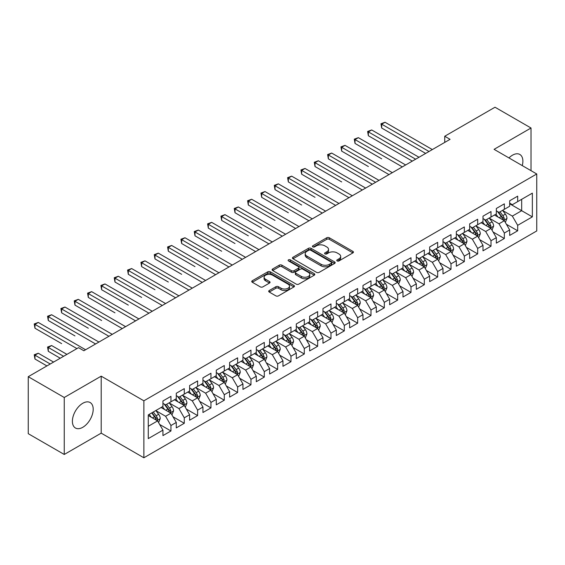<?xml version="1.0" encoding="UTF-8"?>
<svg xmlns="http://www.w3.org/2000/svg" width="565" height="565" viewBox="0 0 565 565"><rect width="100%" height="100%" fill="white"/><g stroke="black" fill="none" stroke-linecap="round" stroke-linejoin="round"><path stroke-width="0.85" d="M337.15 260.924A1.292 0.749 0 0 0 338.979 260.924L352.892 252.894A1.85 1.066 0 0 0 353.429 252.138A1.85 1.066 0 0 0 352.892 251.383L329.324 237.78A1.85 1.066 0 0 0 326.711 237.78L312.798 245.81A1.292 0.749 0 0 0 312.424 246.34A1.292 0.749 0 0 0 312.798 246.87A1.292 0.749 0 0 0 314.634 246.87L316.435 245.832A5.925 3.418 0 0 1 324.811 245.832L326.775 246.962A5.925 3.418 0 0 1 328.512 249.384A5.925 3.418 0 0 1 326.775 251.799L324.974 252.838A1.292 0.749 0 0 0 324.593 253.367A1.292 0.749 0 0 0 324.974 253.897A1.292 0.749 0 0 0 326.81 253.897L328.604 252.859A5.925 3.418 0 0 1 336.987 252.859L338.951 253.989A5.925 3.418 0 0 1 340.681 256.411A5.925 3.418 0 0 1 338.951 258.827L337.15 259.865A1.292 0.749 0 0 0 336.768 260.394A1.292 0.749 0 0 0 337.15 260.924L337.15 259.865M82.794 427.288A14.711 8.496 120 0 0 92.406 414.322A14.711 8.496 120 0 0 90.153 402.534A14.711 8.496 120 0 0 82.794 403.269A14.711 8.496 120 0 0 73.182 416.228A14.711 8.496 120 0 0 75.442 428.016A14.711 8.496 120 0 0 82.794 427.288M522.265 165.616A14.711 8.496 120 0 0 519.835 154.464A14.711 8.496 120 0 0 512.476 155.191A14.711 8.496 120 0 0 508.959 157.932M269.244 290.53A1.85 1.066 0 0 0 268.7 291.286A1.85 1.066 0 0 0 269.244 292.041L275.854 295.862A1.85 1.066 0 0 0 278.474 295.862L293.92 286.942A1.85 1.066 0 0 0 294.457 286.187A1.85 1.066 0 0 0 293.92 285.431L270.353 271.829A1.85 1.066 0 0 0 267.739 271.829L252.294 280.741A1.85 1.066 0 0 0 251.75 281.497A1.85 1.066 0 0 0 252.294 282.253L260.274 286.865A1.85 1.066 0 0 0 262.895 286.865L269.505 283.051A1.85 1.066 0 0 0 270.049 282.295A1.85 1.066 0 0 0 269.505 281.54L265.543 279.251A4.951 2.86 0 0 1 264.095 277.231A4.951 2.86 0 0 1 267.153 274.59A4.951 2.86 0 0 1 272.549 275.212L288.058 284.167A4.951 2.86 0 0 1 289.513 286.187A4.951 2.86 0 0 1 286.455 288.828A4.951 2.86 0 0 1 281.059 288.207L278.474 286.716A1.85 1.066 0 0 0 275.854 286.716L269.244 290.53L269.244 292.041M64.255 397.492L64.255 454.465L101.199 433.143L101.199 376.163L64.255 397.492L28.25 376.7L78.528 347.673L83.86 350.752L450.065 139.329L444.733 136.25L444.733 142.408M101.199 376.163L143.87 400.804L536.75 173.978L536.75 230.951L143.87 457.777L143.87 400.804M531.015 170.665L531.015 128.008L494.078 149.337L536.75 173.978M531.015 128.008L495.011 107.223L444.733 136.25M316.562 272.358A1.85 1.066 0 0 0 319.183 272.358L334.628 263.438A1.85 1.066 0 0 0 335.172 262.683A1.85 1.066 0 0 0 334.628 261.927L311.068 248.325A1.85 1.066 0 0 0 308.448 248.325L293.002 257.237A1.85 1.066 0 0 0 292.458 257.993A1.85 1.066 0 0 0 293.002 258.749L316.562 272.358M289.005 261.207A1.292 0.749 0 0 1 290.318 261.39L290.318 259.851L314.274 273.679A1.85 1.066 0 0 1 314.818 274.435A1.85 1.066 0 0 1 314.274 275.19L298.829 284.11A1.85 1.066 0 0 1 296.208 284.11L272.648 270.501L272.648 268.989A1.85 1.066 0 0 0 272.104 269.745A1.85 1.066 0 0 0 272.648 270.501M272.648 268.989L279.258 265.176A1.85 1.066 0 0 1 281.879 265.176L291.434 270.692A1.85 1.066 0 0 0 294.047 270.692L298.433 268.163A1.85 1.066 0 0 0 298.977 267.407A1.85 1.066 0 0 0 298.433 266.652L288.489 260.903A1.292 0.749 0 0 1 288.108 260.38A1.292 0.749 0 0 1 288.906 259.688A1.292 0.749 0 0 1 290.318 259.851M509.679 203.774L521.679 210.703L521.679 199.311L532.35 193.145L517.681 201.62L517.681 196.154L509.679 200.773L509.679 206.239L504.34 209.318L504.34 203.852L496.345 208.471L496.345 213.937L491.006 217.017L491.006 211.55L483.004 216.169L483.004 221.635L477.672 224.715L477.672 219.248L469.67 223.867L469.67 229.334L464.338 232.413L464.338 226.946L456.336 231.565L456.336 237.032L450.997 240.111L450.997 234.645L442.995 239.27L442.995 244.737L437.663 247.816L437.663 242.35L429.661 246.969L429.661 252.435L424.329 255.514L424.329 250.048L416.327 254.667L416.327 260.133L410.995 263.212L410.995 257.746L402.993 262.365L402.993 267.831L397.654 270.91L397.654 265.444L389.652 270.063L389.652 275.529L384.32 278.609L384.32 273.142L376.318 277.761L376.318 283.235L370.986 286.314L370.986 280.847L362.984 285.466L362.984 290.933L357.645 294.012L357.645 288.546L349.643 293.164L349.643 298.631L344.311 301.71L344.311 296.244L336.309 300.863L336.309 306.329L330.977 309.408L330.977 303.942L322.975 308.561L322.975 314.027L317.643 317.106L317.643 311.64L309.641 316.259L309.641 321.725L304.302 324.811L304.302 319.345L296.3 323.964L296.3 329.43L290.968 332.51L290.968 327.043L282.966 331.662L282.966 337.128L277.634 340.208L277.634 334.741L269.632 339.36L269.632 344.827L264.3 347.906L264.3 342.439L256.298 347.058L256.298 352.525L250.959 355.604L250.959 350.138L242.957 354.756L242.957 360.223L237.625 363.302L237.625 357.836L229.623 362.462L229.623 367.928L224.291 371.007L224.291 365.541L216.289 370.16L216.289 375.626L210.95 378.705L210.95 373.239L202.948 377.858L202.948 383.324L197.616 386.404L197.616 380.937L189.614 385.556L189.614 391.022L184.282 394.102L184.282 388.635L176.28 393.254L176.28 398.72L170.948 401.8L170.948 396.333L162.946 400.952L162.946 406.426L148.27 414.894L148.27 438.61L162.946 430.135L157.607 420.897L148.27 415.508M532.35 193.145L532.35 216.861L517.681 225.329L512.342 216.091L502.673 210.512M506.409 224.291L517.681 230.795L517.681 225.329M517.681 230.795L509.679 235.421L509.679 229.948L504.34 233.034L499.008 223.789L489.339 218.21M493.076 231.989L504.34 238.501L504.34 233.034M504.34 238.501L496.345 243.12L496.345 237.653L491.006 240.732L485.674 231.495L476.005 225.908M479.742 239.694L491.006 246.199L491.006 240.732M491.006 246.199L483.004 250.818L483.004 245.351L477.672 248.43L472.34 239.193L462.671 233.606M466.4 247.392L477.672 253.897L477.672 248.43M477.672 253.897L469.67 258.516L469.67 253.049L464.338 256.129L458.999 246.891L449.33 241.304M453.066 255.09L464.338 261.595L464.338 256.129M464.338 261.595L456.336 266.214L456.336 260.748L450.997 263.827L445.665 254.589L435.996 249.01M439.732 262.789L450.997 269.293L450.997 263.827M450.997 269.293L442.995 273.912L442.995 268.446L437.663 271.532L432.331 262.287L422.662 256.708M426.398 270.487L437.663 276.998L437.663 271.532M437.663 276.998L429.661 281.617L429.661 276.151L424.329 279.23L418.997 269.985L409.321 264.406M413.057 278.192L424.329 284.696L424.329 279.23M424.329 284.696L416.327 289.315L416.327 283.849L410.995 286.928L405.656 277.69L395.987 272.104M399.723 285.89L410.995 292.395L410.995 286.928M410.995 292.395L402.993 297.013L402.993 291.547L397.654 294.626L392.322 285.389L382.653 279.802M386.389 293.588L397.654 300.093L397.654 294.626M397.654 300.093L389.652 304.712L389.652 299.245L384.32 302.324L378.988 293.087L369.319 287.507M373.048 301.286L384.32 307.791L384.32 302.324M384.32 307.791L376.318 312.41L376.318 306.943L370.986 310.023L365.647 300.785L355.978 295.205M359.714 308.984L370.986 315.489L370.986 310.023M370.986 315.489L362.984 320.115L362.984 314.649L357.645 317.728L352.313 308.483L342.644 302.904M346.38 316.683L357.645 323.194L357.645 317.728M357.645 323.194L349.643 327.813L349.643 322.347L344.311 325.426L338.979 316.188L329.31 310.602M333.046 324.388L344.311 330.892L344.311 325.426M344.311 330.892L336.309 335.511L336.309 330.045L330.977 333.124L325.645 323.886L315.976 318.3M319.705 332.086L330.977 338.59L330.977 333.124M330.977 338.59L322.975 343.209L322.975 337.743L317.643 340.822L312.304 331.584L302.635 326.005M306.371 339.784L317.643 346.288L317.643 340.822M317.643 346.288L309.641 350.907L309.641 345.441L304.302 348.52L298.97 339.283L289.301 333.703M293.037 347.482L304.302 353.987L304.302 348.52M304.302 353.987L296.3 358.613L296.3 353.139L290.968 356.225L285.636 346.981L275.967 341.401M279.696 355.18L290.968 361.692L290.968 356.225M290.968 361.692L282.966 366.311L282.966 360.844L277.634 363.924L272.295 354.686L262.626 349.099M266.362 362.885L277.634 369.39L277.634 363.924M277.634 369.39L269.632 374.009L269.632 368.542L264.3 371.622L258.961 362.384L249.292 356.798M253.028 370.584L264.3 377.088L264.3 371.622M264.3 377.088L256.298 381.707L256.298 376.241L250.959 379.32L245.627 370.082L235.958 364.496M239.694 378.282L250.959 384.786L250.959 379.32M250.959 384.786L242.957 389.405L242.957 383.939L237.625 387.018L232.293 377.78L222.624 372.201M226.353 385.98L237.625 392.484L237.625 387.018M237.625 392.484L229.623 397.103L229.623 391.637L224.291 394.716L218.952 385.478L209.283 379.899M213.019 393.678L224.291 400.19L224.291 394.716M224.291 400.19L216.289 404.808L216.289 399.342L210.95 402.421L205.618 393.176L195.949 387.597M199.685 401.383L210.95 407.888L210.95 402.421M210.95 407.888L202.948 412.507L202.948 407.04L197.616 410.119L192.284 400.882L182.615 395.295M186.351 409.081L197.616 415.586L197.616 410.119M197.616 415.586L189.614 420.205L189.614 414.738L184.282 417.818L178.95 408.58L169.281 402.993M173.01 416.779L184.282 423.284L184.282 417.818M184.282 423.284L176.28 427.903L176.28 422.436L170.948 425.516L165.609 416.278L155.94 410.699M159.676 424.477L170.948 430.982L170.948 425.516M170.948 430.982L162.946 435.601L162.946 430.135M162.946 403.339L165.609 404.886L170.948 401.8M148.27 426.285L157.607 420.897M176.28 395.641L178.95 397.181L184.282 394.102M165.609 416.278L170.948 413.199L161.074 407.499M176.28 422.436L170.948 413.199M189.614 387.943L192.284 389.483L197.616 386.404M178.95 408.58L184.282 405.5L174.408 399.801M189.614 414.738L184.282 405.5M202.948 380.245L205.618 381.785L210.95 378.705M192.284 400.882L197.616 397.802L187.749 392.103M202.948 407.04L197.616 397.802M216.289 372.547L218.952 374.087L224.291 371.007M205.618 393.176L210.95 390.097L201.084 384.405M216.289 399.342L210.95 390.097M229.623 364.849L232.293 366.388L237.625 363.302M218.952 385.478L224.291 382.399L214.418 376.7M229.623 391.637L224.291 382.399M242.957 357.144L245.627 358.683L250.959 355.604M232.293 377.78L237.625 374.701L227.759 369.002M242.957 383.939L237.625 374.701M256.298 349.445L258.961 350.985L264.3 347.906M245.627 370.082L250.959 367.003L241.093 361.303M256.298 376.241L250.959 367.003M269.632 341.747L272.295 343.287L277.634 340.208M258.961 362.384L264.3 359.305L254.427 353.605M269.632 368.542L264.3 359.305M282.966 334.049L285.636 335.589L290.968 332.51M272.295 354.686L277.634 351.599L267.761 345.907M282.966 360.844L277.634 351.599M296.3 326.351L298.97 327.891L304.302 324.811M285.636 346.981L290.968 343.901L281.102 338.202M296.3 353.139L290.968 343.901M309.641 318.646L312.304 320.186L317.643 317.106M298.97 339.283L304.302 336.203L294.436 330.504M309.641 345.441L304.302 336.203M322.975 310.948L325.645 312.487L330.977 309.408M312.304 331.584L317.643 328.505L307.77 322.806M322.975 337.743L317.643 328.505M336.309 303.25L338.979 304.789L344.311 301.71M325.645 323.886L330.977 320.807L321.111 315.108M336.309 330.045L330.977 320.807M349.643 295.552L352.313 297.091L357.645 294.012M338.979 316.188L344.311 313.109L334.445 307.409M349.643 322.347L344.311 313.109M362.984 287.853L365.647 289.393L370.986 286.314M352.313 308.483L357.645 305.404L347.779 299.711M362.984 314.649L357.645 305.404M376.318 280.148L378.988 281.695L384.32 278.609M365.647 300.785L370.986 297.706L361.113 292.006M376.318 306.943L370.986 297.706M389.652 272.45L392.322 273.99L397.654 270.91M378.988 293.087L384.32 290.007L374.454 284.308M389.652 299.245L384.32 290.007M402.993 264.752L405.656 266.292L410.995 263.212M392.322 285.389L397.654 282.309L387.788 276.61M402.993 291.547L397.654 282.309M416.327 257.054L418.997 258.593L424.329 255.514M405.656 277.69L410.995 274.611L401.122 268.912M416.327 283.849L410.995 274.611M429.661 249.356L432.331 250.895L437.663 247.816M418.997 269.985L424.329 266.906L414.456 261.214M429.661 276.151L424.329 266.906M442.995 241.658L445.665 243.197L450.997 240.111M432.331 262.287L437.663 259.208L427.797 253.508M442.995 268.446L437.663 259.208M456.336 233.952L458.999 235.492L464.338 232.413M445.665 254.589L450.997 251.51L441.131 245.81M456.336 260.748L450.997 251.51M469.67 226.254L472.34 227.794L477.672 224.715M458.999 246.891L464.338 243.812L454.465 238.112M469.67 253.049L464.338 243.812M483.004 218.556L485.674 220.096L491.006 217.017M472.34 239.193L477.672 236.114L467.806 230.414M483.004 245.351L477.672 236.114M496.345 210.858L499.008 212.398L504.34 209.318M485.674 231.495L491.006 228.408L481.14 222.716M496.345 237.653L491.006 228.408M509.679 203.16L512.342 204.7L517.681 201.62M499.008 223.789L504.34 220.71L494.474 215.018M509.679 229.948L504.34 220.71M28.25 376.7L28.25 433.68L64.255 454.465M101.199 433.143L143.87 457.777M512.342 216.091L521.679 210.703L532.35 216.861M337.665 261.108L338.951 260.366A5.925 3.418 0 0 0 340.681 257.951L340.681 256.411M328.512 249.384L328.512 250.924A5.925 3.418 0 0 1 326.775 253.339L325.489 254.081M352.892 251.383L352.892 252.894L329.324 239.32A1.85 1.066 0 0 0 326.711 239.32L313.321 247.053M334.607 263.452L311.068 249.864A1.85 1.066 0 0 0 308.448 249.864L293.023 258.763M331.358 263.212A1.292 0.749 0 0 0 331.733 262.683A1.292 0.749 0 0 0 331.358 262.153L310.672 250.21A1.292 0.749 0 0 0 308.843 250.21L306.943 251.305A5.925 3.418 0 0 0 305.206 253.727A5.925 3.418 0 0 0 306.943 256.143L321.082 264.307A5.925 3.418 0 0 0 329.459 264.307L331.358 263.212L331.358 264.752A1.292 0.749 0 0 0 331.733 264.222L331.733 262.683M305.206 253.727L305.206 255.267A5.925 3.418 0 0 0 306.943 257.682L306.943 256.143M331.358 264.752L329.459 265.847A5.925 3.418 0 0 1 321.082 265.847L306.943 257.682M272.669 270.515L279.258 266.715L279.258 265.176M298.977 267.407L298.977 268.947A1.85 1.066 0 0 1 298.433 269.703L294.047 272.231A1.85 1.066 0 0 1 291.434 272.231L281.879 266.715A1.85 1.066 0 0 0 279.258 266.715M290.318 261.39L314.246 275.204M301.35 276.419A4.951 2.86 0 0 0 306.746 277.041A4.951 2.86 0 0 0 309.804 274.399A4.951 2.86 0 0 0 308.349 272.372L302.882 269.223A1.85 1.066 0 0 0 300.269 269.223L295.883 271.751A1.85 1.066 0 0 0 295.34 272.507A1.85 1.066 0 0 0 295.883 273.262L301.35 276.419L301.35 277.959A4.951 2.86 0 0 0 306.746 278.58A4.951 2.86 0 0 0 309.804 275.939L309.804 274.399M295.34 272.507L295.34 274.046A1.85 1.066 0 0 0 295.883 274.802L295.883 273.262M301.35 277.959L295.883 274.802M289.513 286.187L289.513 287.726A4.951 2.86 0 0 1 286.455 290.368A4.951 2.86 0 0 1 281.059 289.746L278.474 288.256A1.85 1.066 0 0 0 275.854 288.256L269.265 292.056M264.095 277.231L264.095 278.771A4.951 2.86 0 0 0 265.543 280.791L265.543 279.251M269.484 283.065L265.543 280.791M293.92 285.431L293.92 286.942L270.353 273.368A1.85 1.066 0 0 0 267.739 273.368L252.315 282.267L252.294 280.741M505.329 222.419L506.982 218.387A5 2.889 -120 0 0 505.385 214.128L502.553 210.35M498.04 217.073L495.886 214.199M381.693 158.829L355.018 143.432L355.018 139.583L358.358 137.655L405.656 164.966M503.401 220.166L504.284 218.599A5 2.889 -120 0 0 502.857 215.597L500.025 211.811M498.408 212.045L501.904 216.72A2.55 1.469 60 0 1 502.37 217.49L504.284 218.599M497.525 211.543L501.254 216.515A5 2.889 60 0 1 502.688 219.524L502.786 219.813M428.997 151.491L381.693 124.187L385.026 122.259L432.331 149.57M425.664 153.419L381.693 128.036L381.693 124.187L380.958 123.763L385.026 122.259M381.693 128.036L380.958 123.763M491.995 230.117L493.648 226.085A5 2.889 -120 0 0 492.051 221.833L489.219 218.048M484.706 224.771L482.552 221.897M368.359 166.534L341.684 151.13L341.684 147.281L345.017 145.36L392.322 172.664M490.067 227.864L490.95 226.297A5 2.889 -120 0 0 489.516 223.295L486.684 219.51M485.067 219.75L488.57 224.418A2.55 1.469 60 0 1 489.029 225.188L490.95 226.297M484.191 219.241L487.92 224.22A5 2.889 60 0 1 489.347 227.222L489.452 227.511M478.661 237.823L480.314 233.783A5 2.889 -120 0 0 478.717 229.531L475.885 225.746M471.372 232.469L469.218 229.595M355.018 174.232L372.314 184.218M476.733 235.57L477.616 234.002A5 2.889 -120 0 0 476.182 230.993L473.35 227.208M471.733 227.448L475.229 232.116A2.55 1.469 60 0 1 475.695 232.893L477.616 234.002M470.857 226.939L474.586 231.918A5 2.889 60 0 1 476.013 234.92L476.111 235.21M415.656 159.196L368.359 131.885L371.692 129.957L418.99 157.268M412.323 161.117L368.359 135.734L368.359 131.885L367.624 131.461L371.692 129.957M368.359 135.734L367.624 131.461M402.322 166.894L354.29 139.16L358.358 137.655M355.018 143.432L354.29 139.16M465.32 245.521L466.973 241.488A5 2.889 -120 0 0 465.383 237.229L462.544 233.444M458.031 240.174L455.877 237.3M341.684 181.93L315.016 166.534L315.016 162.678L318.349 160.757L365.647 188.067M463.392 243.268L464.275 241.7A5 2.889 -120 0 0 462.848 238.691L460.016 234.913M458.399 235.146L461.895 239.814A2.55 1.469 60 0 1 462.361 240.591L464.275 241.7M457.516 234.637L461.245 239.617A5 2.889 60 0 1 462.679 242.625L462.777 242.915M451.986 253.219L453.639 249.186A5 2.889 -120 0 0 452.042 244.928L449.21 241.149M444.697 247.873L442.543 244.998M328.35 189.628L301.675 174.232L301.675 170.383L305.008 168.455L352.313 195.765M450.058 250.966L450.941 249.398A5 2.889 -120 0 0 449.514 246.389L446.675 242.611M445.058 242.844L448.561 247.519A2.55 1.469 60 0 1 449.02 248.289L450.941 249.398M444.182 242.336L447.911 247.315A5 2.889 60 0 1 449.345 250.323L449.443 250.613M388.988 174.592L340.949 146.858L345.017 145.36M341.684 151.13L340.949 146.858M375.654 182.29L328.35 154.98L331.683 153.059L378.988 180.369M372.321 184.218L328.35 158.829L328.35 154.98L327.615 154.556L331.683 153.059M328.35 158.829L327.615 154.556M438.652 260.917L440.305 256.884A5 2.889 -120 0 0 438.708 252.626L435.876 248.847M431.363 255.571L429.209 252.696M315.016 197.326L288.341 181.93L288.341 178.081L291.674 176.153L338.979 203.464M436.724 258.664L437.607 257.096A5 2.889 -120 0 0 436.173 254.088L433.341 250.309M431.724 250.542L435.227 255.218A2.55 1.469 60 0 1 435.686 255.987L437.607 257.096M430.848 250.034L434.577 255.013A5 2.889 60 0 1 436.003 258.021L436.109 258.311M362.313 189.988L314.281 162.261L318.349 160.757M315.016 166.534L314.281 162.261M425.318 268.615L426.971 264.582A5 2.889 -120 0 0 425.374 260.331L422.542 256.545M418.022 263.269L415.875 260.394M301.675 205.031L275.007 189.628L275.007 185.779L278.34 183.851L325.645 211.162M423.383 266.362L424.273 264.794A5 2.889 -120 0 0 422.839 261.793L420.007 258.007M418.39 258.247L421.886 262.916A2.55 1.469 60 0 1 422.352 263.686L424.273 264.794M417.507 257.739L421.236 262.711A5 2.889 60 0 1 422.669 265.72L422.768 266.009M348.979 197.694L300.94 169.959L305.008 168.455M301.675 174.232L300.94 169.959M411.977 276.32L413.629 272.281A5 2.889 -120 0 0 412.04 268.029L409.201 264.243M404.688 270.967L402.534 268.093M288.341 212.73L261.673 197.326L261.673 193.477L265.006 191.556L312.304 218.867M410.049 274.067L410.932 272.492A5 2.889 -120 0 0 409.505 269.491L406.673 265.705M405.056 265.946L408.552 270.614A2.55 1.469 60 0 1 409.018 271.391L410.932 272.492M404.173 265.437L407.902 270.416A5 2.889 60 0 1 409.335 273.418L409.434 273.707M398.643 284.018L400.295 279.979A5 2.889 -120 0 0 398.699 275.727L395.867 271.942M391.354 278.672L389.2 275.798M275.007 220.428L248.332 205.031L248.332 201.175L251.665 199.254L298.97 226.565M396.715 281.766L397.598 280.198A5 2.889 -120 0 0 396.164 277.189L393.332 273.411M391.714 273.644L395.218 278.312A2.55 1.469 60 0 1 395.677 279.089L397.598 280.198M390.839 273.135L394.568 278.114A5 2.889 60 0 1 395.994 281.116L396.1 281.405M385.309 291.717L386.961 287.684A5 2.889 -120 0 0 385.365 283.425L382.533 279.647M378.02 286.37L375.866 283.496M261.673 228.126L234.998 212.73L234.998 208.881L238.331 206.952L285.636 234.263M383.381 289.464L384.264 287.896A5 2.889 -120 0 0 382.83 284.887L379.998 281.109M378.381 281.342L381.884 286.01A2.55 1.469 60 0 1 382.343 286.787L384.264 287.896M377.505 280.833L381.234 285.812A5 2.889 60 0 1 382.66 288.821L382.759 289.111M371.968 299.415L373.627 295.382A5 2.889 -120 0 0 372.031 291.123L369.199 287.345M364.679 294.068L362.525 291.194M248.332 235.824L221.664 220.428L221.664 216.579L224.997 214.651L272.295 241.961M370.04 297.162L370.923 295.594A5 2.889 -120 0 0 369.496 292.585L366.664 288.807M365.047 289.04L368.542 293.715A2.55 1.469 60 0 1 369.009 294.485L370.923 295.594M364.164 288.531L367.893 293.51A5 2.889 60 0 1 369.326 296.519L369.425 296.809M358.634 307.113L360.286 303.08A5 2.889 -120 0 0 358.69 298.821L355.858 295.043M351.345 301.767L349.191 298.892M234.998 243.529L208.323 228.126L208.323 224.277L211.656 222.349L258.961 249.659M356.706 304.86L357.589 303.292A5 2.889 -120 0 0 356.162 300.29L353.33 296.505M351.713 296.738L355.208 301.413A2.55 1.469 60 0 1 355.668 302.183L357.589 303.292M350.83 296.237L354.559 301.209A5 2.889 60 0 1 355.992 304.217L356.091 304.507M345.3 314.818L346.952 310.778A5 2.889 -120 0 0 345.356 306.527L342.524 302.741M338.011 309.465L335.857 306.59M221.664 251.227L194.989 235.824L194.989 231.975L198.322 230.054L245.627 257.358M343.372 312.565L344.255 310.99A5 2.889 -120 0 0 342.821 307.989L339.989 304.203M338.371 304.443L341.874 309.112A2.55 1.469 60 0 1 342.334 309.888L344.255 310.99M337.496 303.935L341.225 308.914A5 2.889 60 0 1 342.651 311.915L342.757 312.205M331.966 322.516L333.618 318.476A5 2.889 -120 0 0 332.022 314.225L329.19 310.439M324.677 317.163L322.523 314.288M208.323 258.925L181.655 243.522L181.655 239.673L184.988 237.752L232.293 265.063M330.038 320.263L330.921 318.695A5 2.889 -120 0 0 329.487 315.687L326.655 311.901M325.037 312.141L328.533 316.81A2.55 1.469 60 0 1 329 317.587L330.921 318.695M324.162 311.633L327.884 316.612A5 2.889 60 0 1 329.317 319.613L329.416 319.903M318.625 330.214L320.277 326.182A5 2.889 -120 0 0 318.688 321.923L315.849 318.144M311.336 324.868L309.182 321.994M194.989 266.623L168.321 251.227L168.321 247.378L171.654 245.45L218.952 272.761M316.697 327.961L317.579 326.393A5 2.889 -120 0 0 316.153 323.385L313.321 319.606M311.703 319.839L315.199 324.508A2.55 1.469 60 0 1 315.666 325.285L317.579 326.393M310.821 319.331L314.55 324.31A5 2.889 60 0 1 315.983 327.319L316.082 327.608M305.291 337.912L306.943 333.88A5 2.889 -120 0 0 305.347 329.621L302.515 325.843M298.002 332.566L295.848 329.692M181.655 274.322L154.98 258.925L154.98 255.076L158.313 253.148L205.618 280.459M303.363 335.659L304.245 334.092A5 2.889 -120 0 0 302.819 331.083L299.98 327.305M298.362 327.538L301.865 332.213A2.55 1.469 60 0 1 302.324 332.983L304.245 334.092M297.487 327.029L301.216 332.008A5 2.889 60 0 1 302.642 335.017L302.748 335.306M335.645 205.392L287.606 177.657L291.674 176.153M288.341 181.93L287.606 177.657M322.304 213.09L274.272 185.355L278.34 183.851M275.007 189.628L274.272 185.355M308.97 220.788L260.938 193.053L265.006 191.556M261.673 197.326L260.938 193.053M295.636 228.486L247.597 200.752L251.665 199.254M248.332 205.031L247.597 200.752M282.302 236.184L234.263 208.457L238.331 206.952M234.998 212.73L234.263 208.457M268.961 243.889L220.929 216.155L224.997 214.651M221.664 220.428L220.929 216.155M255.627 251.587L207.595 223.853L211.656 222.349M208.323 228.126L207.595 223.853M242.293 259.286L194.254 231.551L198.322 230.054M194.989 235.824L194.254 231.551M228.959 266.984L180.92 239.249L184.988 237.752M181.655 243.522L180.92 239.249M291.957 345.611L293.609 341.578A5 2.889 -120 0 0 292.013 337.319L289.181 333.541M284.668 340.264L282.514 337.39M168.321 282.02L141.645 266.623L141.645 262.774L144.979 260.846L192.284 288.157M290.029 343.358L290.911 341.79A5 2.889 -120 0 0 289.478 338.788L286.646 335.003M285.028 335.236L288.531 339.911A2.55 1.469 60 0 1 288.99 340.681L290.911 341.79M284.153 334.734L287.882 339.706A5 2.889 60 0 1 289.308 342.715L289.414 343.004M215.618 274.682L167.586 246.954L171.654 245.45M168.321 251.227L167.586 246.954M278.623 353.309L280.275 349.276A5 2.889 -120 0 0 278.679 345.024L275.847 341.239M271.327 347.962L269.173 345.088M154.98 289.725L128.312 274.322L128.312 270.473L131.645 268.552L178.95 295.855M276.688 351.056L277.577 349.488A5 2.889 -120 0 0 276.144 346.486L273.312 342.701M271.694 342.941L275.19 347.609A2.55 1.469 60 0 1 275.656 348.379L277.577 349.488M270.812 342.432L274.541 347.411A5 2.889 60 0 1 275.974 350.413L276.073 350.703M202.284 282.387L154.245 254.653L158.313 253.148M154.98 258.925L154.245 254.653M265.282 361.014L266.934 356.974A5 2.889 -120 0 0 265.338 352.722L262.506 348.937M257.993 355.66L255.839 352.786M141.645 297.423L114.97 282.02L114.97 278.171L118.311 276.25L165.609 303.56M263.354 358.761L264.236 357.193A5 2.889 -120 0 0 262.81 354.184L259.978 350.399M258.36 350.639L261.856 355.307A2.55 1.469 60 0 1 262.322 356.084L264.236 357.193M257.478 350.131L261.207 355.11A5 2.889 60 0 1 262.64 358.111L262.739 358.401M188.95 290.085L140.911 262.351L144.979 260.846M141.645 266.623L140.911 262.351M251.948 368.712L253.6 364.679A5 2.889 -120 0 0 252.004 360.421L249.172 356.635M244.659 363.366L242.505 360.491M128.312 305.121L101.636 289.725L101.636 285.869L104.97 283.948L152.275 311.259M250.02 366.459L250.902 364.891A5 2.889 -120 0 0 249.469 361.882L246.637 358.104M245.019 358.337L248.522 363.005A2.55 1.469 60 0 1 248.981 363.782L250.902 364.891M244.144 357.829L247.873 362.808A5 2.889 60 0 1 249.299 365.816L249.405 366.099M175.609 297.783L127.577 270.049L131.645 268.552M128.312 274.322L127.577 270.049M238.614 376.41L240.266 372.377A5 2.889 -120 0 0 238.67 368.119L235.838 364.34M231.325 371.064L229.171 368.189M114.97 312.819L88.302 297.423L88.302 293.574L91.636 291.646L138.941 318.957M236.686 374.157L237.568 372.589A5 2.889 -120 0 0 236.135 369.581L233.303 365.802M231.685 366.035L235.181 370.711A2.55 1.469 60 0 1 235.647 371.48L237.568 372.589M230.81 365.527L234.539 370.506A5 2.889 60 0 1 235.965 373.514L236.064 373.804M162.275 305.481L114.243 277.747L118.311 276.25M114.97 282.02L114.243 277.747M225.273 384.108L226.925 380.075A5 2.889 -120 0 0 225.336 375.817L222.504 372.038M217.984 378.762L215.83 375.887M101.636 320.517L74.968 305.121L74.968 301.272L78.302 299.344L125.6 326.655M223.345 381.855L224.227 380.287A5 2.889 -120 0 0 222.801 377.279L219.969 373.5M218.351 373.733L221.847 378.409A2.55 1.469 60 0 1 222.313 379.179L224.227 380.287M217.469 373.225L221.198 378.204A5 2.889 60 0 1 222.631 381.213L222.73 381.502M148.941 313.18L100.902 285.452L104.97 283.948M101.636 289.725L100.902 285.452M211.939 391.806L213.591 387.774A5 2.889 -120 0 0 211.995 383.522L209.163 379.736M204.65 386.46L202.496 383.586M88.302 328.223L61.627 312.819L61.627 308.97L64.961 307.042L112.266 334.353M210.011 389.553L210.893 387.986A5 2.889 -120 0 0 209.467 384.984L206.628 381.198M205.01 381.439L208.513 386.107A2.55 1.469 60 0 1 208.972 386.877L210.893 387.986M204.135 380.93L207.864 385.902A5 2.889 60 0 1 209.297 388.911L209.396 389.2M135.607 320.885L87.568 293.15L91.636 291.646M88.302 297.423L87.568 293.15M198.605 399.512L200.257 395.472A5 2.889 -120 0 0 198.661 391.22L195.829 387.435M191.316 394.158L189.162 391.284M74.968 335.921L48.293 320.517L48.293 316.668L51.627 314.747L98.932 342.058M196.677 397.259L197.559 395.684A5 2.889 -120 0 0 196.126 392.682L193.294 388.897M191.676 389.137L195.179 393.805A2.55 1.469 60 0 1 195.638 394.582L197.559 395.684M190.801 388.628L194.53 393.607A5 2.889 60 0 1 195.956 396.609L196.062 396.898M122.266 328.583L74.234 300.848L78.302 299.344M74.968 305.121L74.234 300.848M185.271 407.21L186.923 403.17A5 2.889 -120 0 0 185.327 398.918L182.495 395.133M177.975 401.863L175.828 398.982M61.627 343.619L34.959 328.223L34.959 324.366L38.293 322.446L85.598 349.756M183.335 404.957L184.225 403.389A5 2.889 -120 0 0 182.792 400.38L179.96 396.602M178.342 396.835L181.838 401.503A2.55 1.469 60 0 1 182.304 402.28L184.225 403.389M177.459 396.326L181.188 401.305A5 2.889 60 0 1 182.622 404.307L182.721 404.597M108.932 336.281L60.9 308.547L64.961 307.042M61.627 312.819L60.9 308.547M171.93 414.908L173.582 410.875A5 2.889 -120 0 0 171.993 406.616L169.154 402.838M164.641 409.561L162.487 406.687M66.924 354.375L51.627 345.54L48.293 347.468L48.293 351.317L60.257 358.224M170.001 412.655L170.884 411.087A5 2.889 -120 0 0 169.458 408.078L166.626 404.3M165.008 404.533L168.504 409.201A2.55 1.469 60 0 1 168.97 409.978L170.884 411.087M164.125 404.024L167.854 409.004A5 2.889 60 0 1 169.288 412.012L169.387 412.302M48.293 351.317L47.559 347.044L63.591 356.296M47.559 347.044L51.627 345.54M95.598 343.979L47.559 316.245L51.627 314.747M48.293 320.517L47.559 316.245M158.596 422.606L160.248 418.573A5 2.889 -120 0 0 158.652 414.315L155.82 410.536M151.307 417.26L149.153 414.385M53.59 362.073L38.293 353.245L34.959 355.166L34.959 359.015L46.923 365.922M156.667 420.353L157.55 418.785A5 2.889 -120 0 0 156.117 415.776L153.285 411.998M152.034 412.718L155.17 416.906A2.55 1.469 60 0 1 155.629 417.676L157.55 418.785M151.688 412.923L154.52 416.702A5 2.889 60 0 1 155.947 419.71L156.053 420M34.959 359.015L34.225 354.742L50.257 364.001M34.225 354.742L38.293 353.245M76.925 348.598L34.225 323.943L38.293 322.446M34.959 328.223L34.225 323.943M338.951 260.366L338.951 258.827M324.974 253.897L324.974 252.838M326.775 253.339L326.775 251.799M312.798 246.87L312.798 245.81M326.711 239.32L326.711 237.78M329.324 239.32L329.324 237.78M293.002 258.749L293.002 257.237M308.448 249.864L308.448 248.325M311.068 249.864L311.068 248.325M334.628 263.438L334.628 261.927M321.082 265.847L321.082 264.307M329.459 265.847L329.459 264.307M281.879 266.715L281.879 265.176M291.434 272.231L291.434 270.692M294.047 272.231L294.047 270.692M298.433 269.703L298.433 268.163M314.274 275.19L314.274 273.679M275.854 288.256L275.854 286.716M278.474 288.256L278.474 286.716M281.059 289.746L281.059 288.207M269.505 283.051L269.505 281.54M267.739 273.368L267.739 271.829M270.353 273.368L270.353 271.829M503.719 220.35L506.953 218.486M502.857 215.597L505.385 214.128M499.163 217.723L501.254 216.515M490.378 228.048L493.612 226.184M489.516 223.295L492.051 221.833M485.829 225.421L487.92 224.22M477.044 235.746L480.278 233.882M476.182 230.993L478.717 229.531M472.495 233.119L474.586 231.918M463.71 243.451L466.944 241.58M462.848 238.691L465.383 237.229M459.161 240.824L461.245 239.617M450.376 251.15L453.61 249.278M449.514 246.389L452.042 244.928M445.82 248.522L447.911 247.315M437.035 258.848L440.269 256.983M436.173 254.088L438.708 252.626M432.486 256.22L434.577 255.013M423.701 266.546L426.935 264.681M422.839 261.793L425.374 260.331M419.152 263.919L421.236 262.711M410.367 274.244L413.601 272.379M409.505 269.491L412.04 268.029M405.818 271.617L407.902 270.416M397.033 281.949L400.26 280.078M396.164 277.189L398.699 275.727M392.477 279.322L394.568 278.114M383.692 289.647L386.926 287.776M382.83 284.887L385.365 283.425M379.143 287.02L381.234 285.812M370.358 297.345L373.592 295.481M369.496 292.585L372.031 291.123M365.809 294.718L367.893 293.51M357.024 305.044L360.258 303.179M356.162 300.29L358.69 298.821M352.468 302.416L354.559 301.209M343.682 312.742L346.917 310.877M342.821 307.989L345.356 306.527M339.134 310.114L341.225 308.914M330.348 320.44L333.583 318.575M329.487 315.687L332.022 314.225M325.8 317.812L327.884 316.612M317.014 328.145L320.249 326.273M316.153 323.385L318.688 321.923M312.466 325.518L314.55 324.31M303.68 335.843L306.908 333.971M302.819 331.083L305.347 329.621M299.125 333.216L301.216 332.008M290.339 343.541L293.574 341.677M289.478 338.788L292.013 337.319M285.791 340.914L287.882 339.706M277.005 351.239L280.24 349.375M276.144 346.486L278.679 345.024M272.457 348.612L274.541 347.411M263.671 358.937L266.906 357.073M262.81 354.184L265.338 352.722M259.116 356.31L261.207 355.11M250.33 366.643L253.565 364.771M249.469 361.882L252.004 360.421M245.782 364.015L247.873 362.808M236.996 374.341L240.231 372.469M236.135 369.581L238.67 368.119M232.448 371.714L234.539 370.506M223.662 382.039L226.897 380.174M222.801 377.279L225.336 375.817M219.114 379.412L221.198 378.204M210.328 389.737L213.563 387.873M209.467 384.984L211.995 383.522M205.773 387.11L207.864 385.902M196.987 397.435L200.222 395.571M196.126 392.682L198.661 391.22M192.439 394.808L194.53 393.607M183.653 405.14L186.888 403.269M182.792 400.38L185.327 398.918M179.105 402.513L181.188 401.305M170.319 412.838L173.554 410.967M169.458 408.078L171.993 406.616M165.771 410.211L167.854 409.004M156.985 420.537L160.213 418.672M156.117 415.776L158.652 414.315M152.43 417.909L154.52 416.702"/></g></svg>
